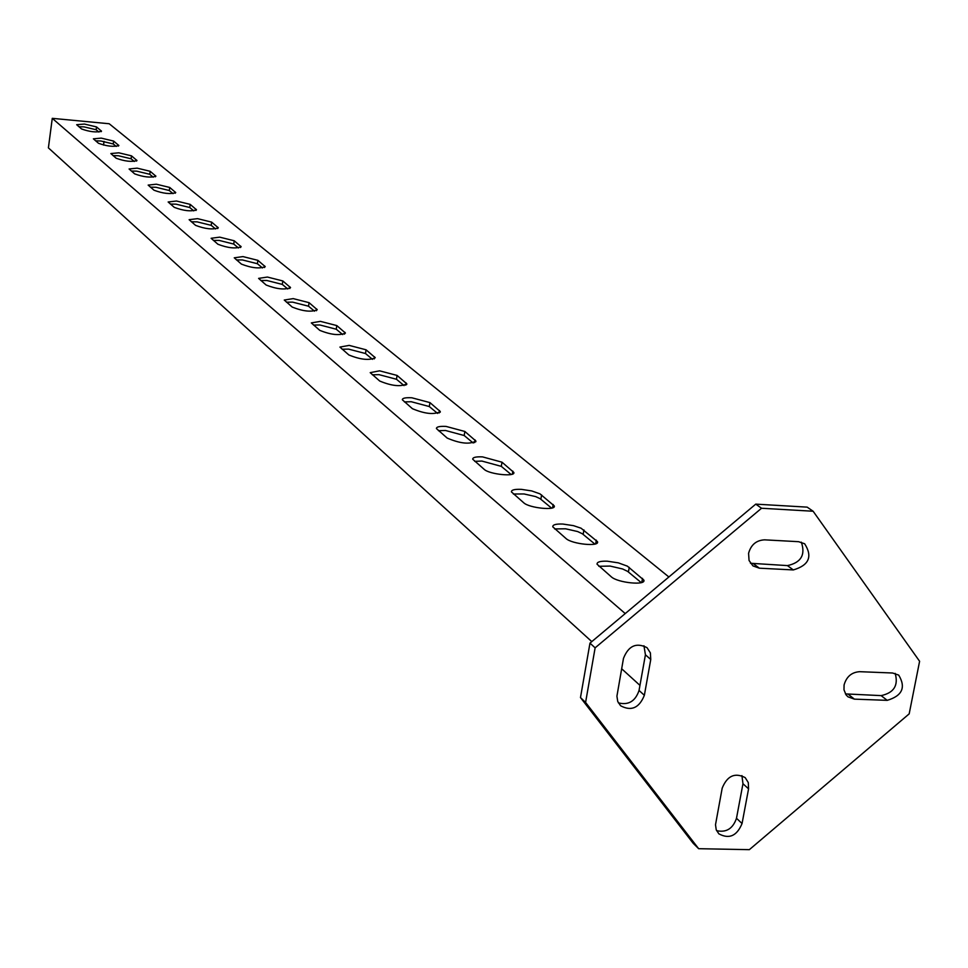<?xml version="1.0" encoding="UTF-8"?>
<svg xmlns="http://www.w3.org/2000/svg" width="968" height="968" viewBox="0 0 968 968"><rect width="100%" height="100%" fill="white"/><g stroke="black" fill="none" stroke-linecap="round" stroke-linejoin="round"><path stroke-width="1.45" d="M748.579 553.321C750.974 544.754 756.323 540.253 764.623 539.841L798.612 541.693L804.662 543.774C812.793 556.576 809.006 565.288 793.312 569.934L759.36 568.192L752.959 565.905L749.05 560.472L748.579 553.321M844.084 684.933C846.48 676.62 851.695 672.203 859.717 671.683L892.593 673.002L898.715 675.12C906.084 687.413 902.261 695.823 887.22 700.348L854.393 699.138L847.968 696.827L846.105 694.915L843.987 689.833L844.084 684.933M589.972 643.139L755.754 504.134L807.167 507.135L813.132 511.249L919.6 661.277L909.182 713.864L749.353 849.662L698.642 848.694L585.592 702.453L580.485 697.565L589.972 643.139L595.126 647.834L761.55 508.248L755.754 504.134M698.642 848.694L693.233 843.346L580.485 697.565M650.762 659.486L644.361 695.302C639.219 708.007 631.293 711.492 620.585 705.745L617.741 701.485L616.918 696.173L623.477 658.385C628.45 645.813 636.291 642.244 646.999 647.653L650.387 652.892L650.762 659.486L645.426 654.779L639.049 690.45C635.371 701.268 628.474 705.406 618.37 702.865M748.566 788.847L742.057 823.526C736.902 835.977 729.158 839.401 718.837 833.823L716.223 829.77L715.509 824.724L722.188 788.158C727.198 775.828 734.869 772.319 745.191 777.619L748.288 782.592L748.566 788.847L742.964 783.729L736.491 818.299C732.909 828.668 726.278 832.795 716.586 830.665M595.126 647.834L585.592 702.453M813.132 511.249L761.55 508.248M643.95 645.753L645.426 654.779M801.335 542.165C805.678 554.833 801.044 562.65 787.444 565.602L750.454 563.267M741.924 775.598L742.964 783.729M895.182 673.389C898.582 685.453 893.9 692.858 881.122 695.617L845.427 693.899M78.88 126.699L84.059 126.881L96.147 129.748L98.905 132.047M84.434 124.061L96.522 126.917L101.519 131.2C96.401 132.616 89.746 131.866 81.554 128.962L76.678 124.703L84.434 124.061M95.59 140.832L100.866 141.001L113.244 143.954L116.233 146.434M101.253 138.121L113.631 141.074L118.858 145.551C113.68 147.039 106.879 146.289 98.482 143.276L93.388 138.823L101.253 138.121M113.05 155.594L118.411 155.751L131.103 158.788L134.322 161.474M118.81 152.811L131.503 155.848L136.972 160.543C131.721 162.116 124.787 161.341 116.172 158.232L110.848 153.561L118.81 152.811M131.297 171.021L136.754 171.154L149.774 174.3L153.246 177.192M137.166 168.154L150.185 171.3L155.908 176.212C150.584 177.882 143.506 177.096 134.661 173.865L129.083 168.977L137.166 168.154M150.379 187.151L155.945 187.272L169.303 190.527L173.054 193.648M156.368 184.21L169.739 187.453L175.74 192.608C170.344 194.374 163.108 193.588 154.021 190.224L148.165 185.094L156.368 184.21M170.368 204.054L176.043 204.163L189.764 207.527L193.806 210.891M176.491 201.017L190.212 204.381L196.504 209.802C191.047 211.677 183.642 210.867 174.3 207.37L168.154 201.985L176.491 201.017M191.337 221.781L197.121 221.866L211.218 225.35L215.586 228.98M197.569 218.647L211.677 222.132L218.296 227.831C212.754 229.815 205.18 228.993 195.572 225.362L189.123 219.688L197.569 218.647M213.335 240.379L219.228 240.439L233.724 244.057L238.455 247.977M219.7 237.148L234.208 240.766L241.165 246.755C235.563 248.873 227.819 248.038 217.921 244.251L211.121 238.285L219.7 237.148M236.458 259.92L242.472 259.956L257.391 263.719L262.497 267.954M242.968 256.593L257.887 260.344L265.232 266.66C259.545 268.91 251.607 268.063 241.407 264.107L234.256 257.815L242.968 256.593M260.791 280.502L266.926 280.502L282.293 284.411L287.823 288.996M267.434 277.054L282.813 280.95L290.557 287.629C284.798 290.013 276.666 289.142 266.152 285.028L258.601 278.385L267.434 277.054M286.431 302.173L292.699 302.149L308.538 306.215L314.515 311.176M293.219 298.616L309.07 302.669L317.25 309.724C311.43 312.265 303.093 311.381 292.227 307.074L284.253 300.044L293.219 298.616M313.487 325.042L319.876 324.982L336.235 329.217L342.708 334.589M320.432 321.364L336.791 325.575L345.443 333.053C339.55 335.763 330.983 334.868 319.767 330.354L311.321 322.913L320.432 321.364M342.067 349.206L348.601 349.121L365.493 353.526L372.511 359.358M349.182 345.394L366.073 349.799L375.257 357.724C369.292 360.616 360.495 359.709 348.879 354.966L339.925 347.076L349.182 345.394M372.329 374.785L379.008 374.652L396.469 379.262L404.092 385.591M379.601 370.829L397.074 375.427L406.826 383.848C400.788 386.946 391.75 386.014 379.722 381.041L370.212 372.656L379.601 370.829M404.406 401.914L411.231 401.72L429.308 406.548L437.584 413.421M411.86 397.787L429.937 402.603L440.307 411.569C434.209 414.885 424.916 413.929 412.429 408.702L402.325 399.772C402.325 398.126 405.507 397.461 411.86 397.787M438.468 430.712L445.449 430.47L464.192 435.527L473.195 443.005M446.103 426.428L464.846 431.462L475.905 441.033C469.734 444.59 460.175 443.61 447.204 438.093L436.435 428.57C436.399 426.827 439.629 426.114 446.103 426.428M474.719 461.349L481.858 461.058L501.303 466.358L511.116 474.501M482.548 456.884L501.993 462.184L513.802 472.408C515.871 477.067 489.421 474.38 484.23 469.395L472.723 459.219C472.662 457.368 475.929 456.594 482.548 456.884M513.355 494.019L524.039 493.958L535.619 496.584L540.144 498.689L551.578 508.127M521.389 489.36L531.674 490.921L539.962 493.849L554.24 505.889C556.467 510.85 529.302 508.115 523.749 502.803L511.431 491.901C511.322 489.929 514.637 489.082 521.389 489.36M554.64 528.927L565.602 528.794L577.618 531.541L582.373 533.779L594.86 544.077M562.892 524.051L573.528 525.66L581.066 528.201L597.486 541.681C599.87 546.981 571.943 544.185 566.002 538.523L552.776 526.822C552.619 524.716 555.995 523.797 562.892 524.051M598.841 566.292L610.106 566.074L622.593 568.966L627.603 571.362L641.252 582.627M607.311 561.198L618.334 562.856L627.397 566.159L643.829 580.062C646.406 585.725 617.669 582.869 611.292 576.819L597.062 564.211C596.857 561.972 600.269 560.968 607.311 561.198M668.876 576.976L109.203 123.747L52.272 118.338L48.4 147.874L591.787 641.615M104.036 141.388L103.528 145.091M621.65 668.743L639.957 685.38M52.272 118.338L625.231 613.567M887.22 700.348L881.122 695.617M854.393 699.138L848.404 694.395M742.057 823.526L736.491 818.299M793.312 569.934L787.444 565.602M759.36 568.192L753.612 563.848M644.361 695.302L639.049 690.45M96.522 126.917L96.147 129.748M113.631 141.074L113.244 143.954M131.503 155.848L131.103 158.788M150.185 171.3L149.774 174.3M169.739 187.453L169.303 190.527M190.212 204.381L189.764 207.527M211.677 222.132L211.218 225.35M234.208 240.766L233.724 244.057M257.887 260.344L257.391 263.719M282.813 280.95L282.293 284.411M309.07 302.669L308.538 306.215M336.791 325.575L336.235 329.217M366.073 349.799L365.493 353.526M397.074 375.427L396.469 379.262M429.937 402.603L429.308 406.548M464.846 431.462L464.192 435.527M501.993 462.184L501.303 466.358M541.608 494.926L540.87 499.234M583.922 529.919L583.159 534.36M629.236 567.381L628.426 571.979M642.51 578.356L641.784 582.458M596.3 540.144L595.659 543.847M553.164 504.485L552.595 507.825M512.834 471.138L512.326 474.163M475.022 439.871L474.562 442.63M439.508 410.505L439.097 413.021M406.088 382.88L405.725 385.167M374.58 356.829L374.253 358.922M344.826 332.23L344.523 334.154M316.681 308.961L316.415 310.728M290.025 286.915L289.783 288.549M264.736 266.006L264.518 267.519M240.717 246.15L240.512 247.542M217.873 227.25L217.679 228.557M196.117 209.269L195.947 210.467M175.365 192.112L175.208 193.237M155.57 175.74L155.424 176.793M136.657 160.107L136.524 161.075M118.556 145.139L118.435 146.059M101.241 130.825L101.12 131.672M643.829 580.062L643.599 581.332M597.486 541.681L597.292 542.806M554.24 505.889L554.071 506.869M513.802 472.408L513.657 473.279M475.905 441.033L475.772 441.807M440.307 411.569L440.198 412.259M406.826 383.848L406.729 384.465"/></g></svg>
